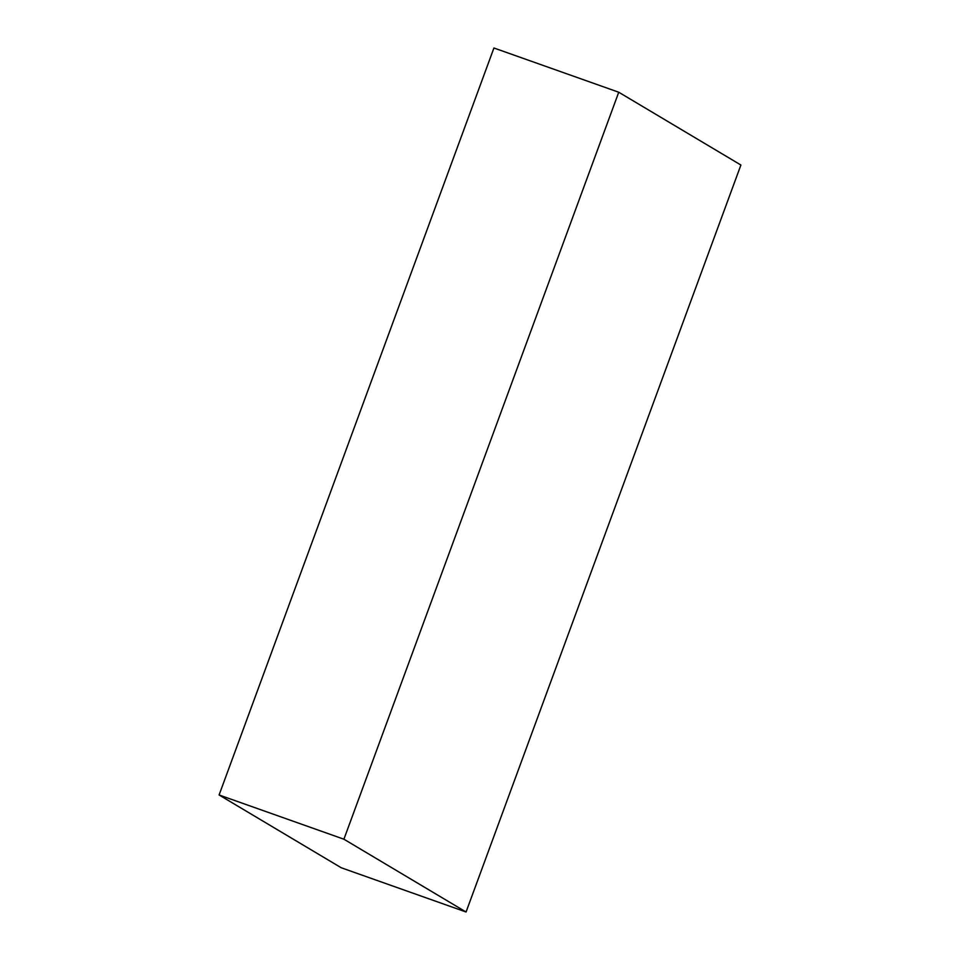<?xml version="1.0" encoding="UTF-8"?>
<svg xmlns="http://www.w3.org/2000/svg" width="960" height="960" viewBox="0 0 960 960"><rect width="100%" height="100%" fill="white"/><g stroke="black" fill="none" stroke-linecap="round" stroke-linejoin="round"><path stroke-width="1.44" d="M219.096 794.976L343.908 839.208L466.068 912L341.256 867.768L219.096 794.976L493.932 48L618.744 92.232L493.932 48L219.096 794.976L343.908 839.208L618.744 92.232L343.908 839.208L466.068 912L740.904 165.024L618.744 92.232L740.904 165.024L466.068 912L341.256 867.768L219.096 794.976"/></g></svg>
